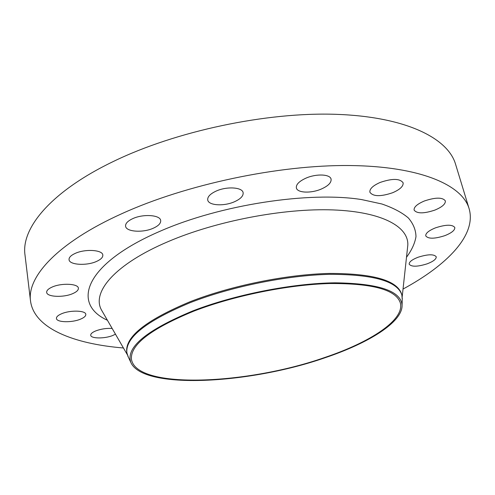 <?xml version="1.0" encoding="UTF-8"?>
<svg xmlns="http://www.w3.org/2000/svg" width="495" height="495" viewBox="0 0 495 495"><rect width="100%" height="100%" fill="white"/><g stroke="black" fill="none" stroke-linecap="round" stroke-linejoin="round"><path stroke-width="0.74" d="M72.734 293.622C76.62 291.926 78.501 290.132 78.377 288.226C78.365 283.629 61.504 282.787 52.161 287.05C48.38 288.74 46.549 290.509 46.672 292.353C46.796 297.037 63.509 297.761 72.734 293.622M80.493 319.157C84.138 317.635 85.907 316.045 85.808 314.393C85.827 310.427 70.309 309.938 61.615 313.743C58.057 315.265 56.331 316.825 56.436 318.433C56.523 322.468 71.905 322.858 80.493 319.157M112.155 328.457C106.629 328.111 101.197 328.915 95.863 330.858C92.342 332.306 90.628 333.766 90.721 335.233C90.82 338.71 104.649 338.828 112.693 335.517L115.471 334.193M427.265 263.792C433.41 261.397 436.398 259.058 436.237 256.775C433.923 254.003 427.847 254.164 418.015 257.264C411.933 259.677 408.994 261.991 409.186 264.206C411.506 266.984 417.532 266.842 427.265 263.792M444.925 235.62C451.731 232.879 455.023 230.169 454.806 227.49C452.312 224.359 445.865 224.476 435.464 227.855C428.726 230.614 425.49 233.3 425.75 235.892C428.237 239.029 434.629 238.937 444.925 235.62M434.876 210.09C442.153 207.052 445.642 203.983 445.345 200.89C442.573 197.214 435.581 197.245 424.388 200.976C417.198 204.051 413.771 207.083 414.111 210.078C416.883 213.753 423.8 213.76 434.876 210.09M392.659 192.722C400.01 189.529 403.499 186.231 403.122 182.816C399.966 178.429 392.3 178.305 380.135 182.445C372.896 185.668 369.48 188.923 369.883 192.221C373.044 196.62 380.636 196.787 392.659 192.722M321.311 189.041C328.216 185.947 331.471 182.655 331.081 179.171C330.289 174.153 316.262 173.516 305.898 178.169C299.129 181.288 295.948 184.53 296.363 187.89C297.21 192.982 311.058 193.545 321.311 189.041M234.55 201.713C240.607 198.947 243.472 195.946 243.125 192.716C242.507 187.203 226.704 186.169 216.08 191.113C210.158 193.898 207.374 196.843 207.727 199.961C208.432 205.58 224.043 206.502 234.55 201.713M96.513 261.44C100.887 259.473 102.991 257.351 102.818 255.067C102.688 249.864 85.159 248.707 75.166 253.415C70.915 255.377 68.873 257.462 69.04 259.665C69.294 264.98 86.65 265.994 96.513 261.44M153.363 228.183C158.493 225.844 160.931 223.288 160.683 220.523C160.324 214.941 143.179 213.698 132.697 218.666C127.704 221.011 125.328 223.517 125.582 226.19C126.052 231.883 143.012 232.99 153.363 228.183M325.172 357.706C249.95 384.002 142.647 390.178 130.816 362.359C125.631 347.416 146.328 330.252 192.908 310.866C234.847 294.618 292.366 283.301 334.973 282.818C378.533 283.394 400.9 290.85 402.082 305.192C402.633 322.078 368.893 343.016 325.172 357.706M128.366 357.186L126.906 352.923C125.087 337.788 146.192 321.026 190.216 302.649C231.159 286.605 286.958 275.294 329.664 274.335C373.459 274.335 397.528 281.216 401.853 294.983L402.237 299.475M126.906 352.923L126.776 352.094C124.95 336.922 146.044 320.141 190.055 301.746C230.973 285.683 286.754 274.379 329.447 273.438C373.236 273.463 397.299 280.374 401.637 294.172L401.853 294.983M123.434 347.979C73.712 343.938 34.099 328.352 30.529 301.034C26.86 276.915 57.463 242.699 121.857 213.673C185.978 184.456 278.592 164.841 349.272 165.528C420.144 166.196 462.237 184.969 469.093 208.612C476.852 235.051 446.892 265.295 403.035 289.055M30.529 301.034L24.991 254.925C21.044 228.319 50.682 191.596 113.404 161.457C175.867 131.107 266.341 111.932 335.95 114.32C405.745 116.696 447.95 138.136 455.555 164.192L469.093 208.612M193.749 311.169C233.826 295.663 288.3 284.631 329.973 283.517C372.729 283.319 396.179 289.792 400.337 302.94C404.805 319.937 370.303 342.218 324.658 357.52C247.853 384.51 137.103 389.825 131.503 359.593C129.783 345.089 150.536 328.952 193.749 311.169M407.503 248.063L407.806 245.248C408.827 226.846 382.425 211.786 333.061 209.923C283.833 208.055 216.154 220.993 167.972 241.684C114.784 264.243 91.674 292.118 101.388 309.821L102.799 312.271M107.421 320.265C71.317 303.893 84.212 263.983 160.027 231.258C220.467 204.683 309.233 191.163 361.635 199.578L381.874 203.99C393.209 207.881 402.051 212.553 408.406 218.01C413.325 223.802 415.85 230.014 415.979 236.647C414.847 243.416 411.685 250.278 406.5 257.239M407.465 248.385L402.194 296.752M130.816 362.359L127.667 355.707M127.308 354.68L102.966 312.549M402.082 305.192L402.274 297.841"/></g></svg>
